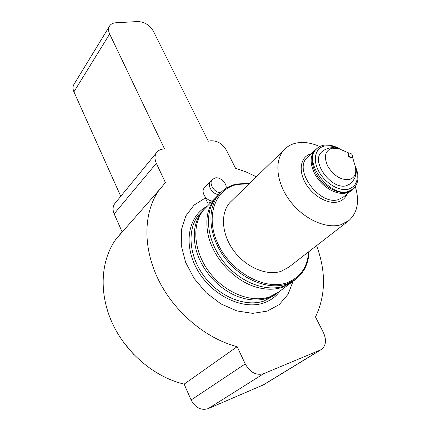 <?xml version="1.0" encoding="UTF-8"?>
<svg xmlns="http://www.w3.org/2000/svg" width="431" height="431" viewBox="0 0 431 431"><rect width="100%" height="100%" fill="white"/><g stroke="black" fill="none" stroke-linecap="round" stroke-linejoin="round"><path stroke-width="0.65" d="M293.053 281.298L288.064 294.303L279.288 304.545L267.236 311.123L252.717 313.364L236.834 310.923L220.882 303.877L206.223 292.741L194.122 278.453L185.594 262.242L181.289 245.508L181.44 229.631L185.88 215.834L194.09 205.075L205.328 198.007L207.817 203.141L211.098 202.376M277.284 293.091L267.99 298.058C259.715 300.833 250.61 300.655 240.676 297.525C219.718 291.017 200.259 269.397 195.599 247.674C192.512 232.621 194.844 220.376 202.602 210.926L204.94 208.459M290.86 282.935L278.841 291.922L269.542 296.889C251.063 303.413 224.341 292.601 208.83 271.53C193.212 250.524 191.709 223.667 203.96 209.563L207.397 206.099M291.625 282.364L282.267 287.332C274.773 289.815 266.493 289.847 257.431 287.434C234.146 281.481 211.702 256.617 207.71 232.632C205.388 218.565 207.839 207.155 215.064 198.395L217.439 195.884M295.294 279.622L293.258 281.141L283.9 286.109C265.254 292.584 238.025 281.384 222.067 259.85C205.996 238.386 204.208 211.131 216.481 196.962L219.395 193.966M352.558 189.5C344.326 197.71 323.8 188.826 315.848 173.219C310.934 163.295 310.859 155.467 315.621 149.735L314.678 150.608C310.255 155.796 309.991 162.956 313.881 172.082L314.878 174.076C318.671 180.885 323.853 186.17 330.421 189.942C339.165 194.44 346.212 194.57 351.556 190.324M218.732 194.575C212.505 194.478 206.842 185.395 210.5 181.446L211.023 180.901M220.489 192.792C214.25 192.673 208.582 183.579 212.235 179.63L215.069 177.949C220.058 176.662 226.938 183.04 226.173 188.25M212.472 200.997C206.266 201.035 200.56 191.962 204.246 187.986L204.768 187.437M351.728 157.39C349.158 156.852 348.156 155.483 348.717 153.301L349.272 153.01C351.847 153.56 352.849 154.928 352.272 157.11L351.728 157.39M352.186 157.18L351.319 157.746C348.749 157.207 347.747 155.839 348.313 153.657L348.399 153.576M350.398 183.762L346.535 185.675C331.746 190.459 310.509 161.722 321.499 152.127L322.356 151.346M350.872 190.879L343.426 196.962L338.34 199.623C319.7 205.905 293.166 169.954 307.023 157.687L308.181 156.62M347.003 194.042C345.355 198.066 342.403 200.679 338.152 201.87C327.894 204.741 312.206 195.642 305.126 182.523C297.902 169.442 301.08 156.097 311.317 153.716M355.349 186.628C359.664 201.347 357.52 212.661 348.911 220.575L340.829 224.756C325.96 229.227 303.569 218.986 290.02 200.959C276.379 182.981 274.111 160.935 283.781 150.166C287.159 146.395 291.48 143.992 296.754 142.973C303.887 141.702 311.548 142.893 319.727 146.535M348.049 221.243L288.937 267.085L281.001 271.347C266.557 276.104 245.724 267.193 233.64 250.605C221.469 234.06 220.252 213.178 229.955 202.489L232.374 200.14M279.983 291.07C275.985 296.571 270.668 300.499 264.025 302.853C242.987 310.498 211.885 295.585 197.468 270.043C182.819 244.598 188.207 215.872 207.128 206.336M316.586 245.643C326.138 271.632 325.777 295.402 315.497 316.941L323.471 332.657C326.795 340.296 325.981 345.98 321.025 349.703L263.707 373.666C256.267 375.703 250.109 372.454 245.234 363.915L237.152 346.675C205.28 338.464 173.521 311.311 157.924 278.717C142.332 246.069 143.825 211.513 159.104 190.114L165.418 182.615L156.324 163.301C154.557 159.319 154.573 155.844 156.367 152.876C157.692 150.893 159.637 149.665 162.201 149.196L164.491 148.797L109.652 34.017C108.423 31.361 108.24 28.974 109.108 26.862C110.266 24.378 112.507 23.015 115.826 22.773L137.661 21.55C144.423 21.803 149.659 25.009 153.366 31.161L208.302 141.196L210.403 140.829C217.052 140.414 222.407 143.566 226.464 150.295L235.547 168.268L246.074 171.937L256.397 176.791M263.648 384.759L208.146 408.642C201.072 410.695 195.394 407.812 191.122 399.984L245.234 363.915M191.122 399.984L184.145 384.118L237.152 346.675M184.145 384.118C154.47 377.206 125.685 352.741 112.092 322.679C98.516 292.574 100.892 260.006 115.939 239.216L122.124 231.894L114.15 213.857L156.324 163.301M115.61 202.597L114.517 203.933C112.733 206.826 112.61 210.134 114.15 213.857M74.509 83.479L73.609 84.95C72.731 87.03 72.839 89.325 73.927 91.841L120.766 196.31M133.917 354.708L123.131 341.761M230.617 201.843L230.267 202.144M249.274 183.714L237.325 184.441C214.977 188.94 204.763 216.674 218.21 244.458C231.328 272.349 264.785 290.645 286.766 282.822C300.272 277.639 307.556 267.301 308.628 251.812M309.059 251.483C308.58 263.212 304.248 272.397 296.059 279.051L286.685 284.018C268.012 290.478 240.687 279.202 224.643 257.582C208.48 236.026 206.638 208.696 218.916 194.516L222.213 191.175M352.434 156.906L355.042 165.563C356.949 172.966 355.074 177.62 349.412 179.528C341.228 180.341 334.073 176.026 327.943 166.581C323.573 156.83 324.947 150.699 332.059 148.183L339.639 149.029L341.492 149.832M355.112 165.795C356.065 171.037 356.151 174.431 355.365 175.983C355.166 177.798 353.603 180.309 350.689 183.509L346.551 185.664C331.762 190.448 310.519 161.711 321.515 152.116L322.393 151.313M355.688 168.305C359.115 179.231 356.712 186.192 348.474 189.193C339.283 191.666 325.119 183.245 318.795 171.393C312.33 159.578 315.341 147.763 324.694 146.028C328.788 145.274 333.233 146.093 338.039 148.49M355.106 165.779C359.432 175.449 358.851 183.137 353.366 188.843L348.27 191.488C329.57 197.689 302.535 161.269 316.381 149.034L317.545 147.957M276.524 293.656L273.416 295.978L264.138 300.946C245.724 307.486 219.196 296.819 203.852 275.921C188.401 255.087 187.006 228.387 199.241 214.309L218.916 194.516C223.603 189.107 229.534 185.599 236.716 184.005L249.657 183.337M262.42 385.411L320.098 350.166M208.146 408.642L263.707 373.666M73.927 91.841L109.652 34.017M216.481 196.962L215.064 198.395M203.96 209.563L202.602 210.926M316.575 148.835L315.621 149.735M212.235 179.63L204.246 187.986M348.717 153.301L348.313 153.657M349.024 153.091L339.639 149.029C336.336 147.752 332.98 147.397 329.575 147.968L325.238 149.428L321.499 152.127M340.474 149.363C334.531 145.71 328.864 144.342 323.471 145.252L320.632 146.109L318.11 147.521L307.023 157.687M283.781 150.166L229.955 202.489M352.682 189.403L351.874 190.06M263.319 384.958L321.025 349.703M115.939 239.216L159.104 190.114M114.517 203.933L156.367 152.876M73.609 84.95L109.108 26.862"/></g></svg>
